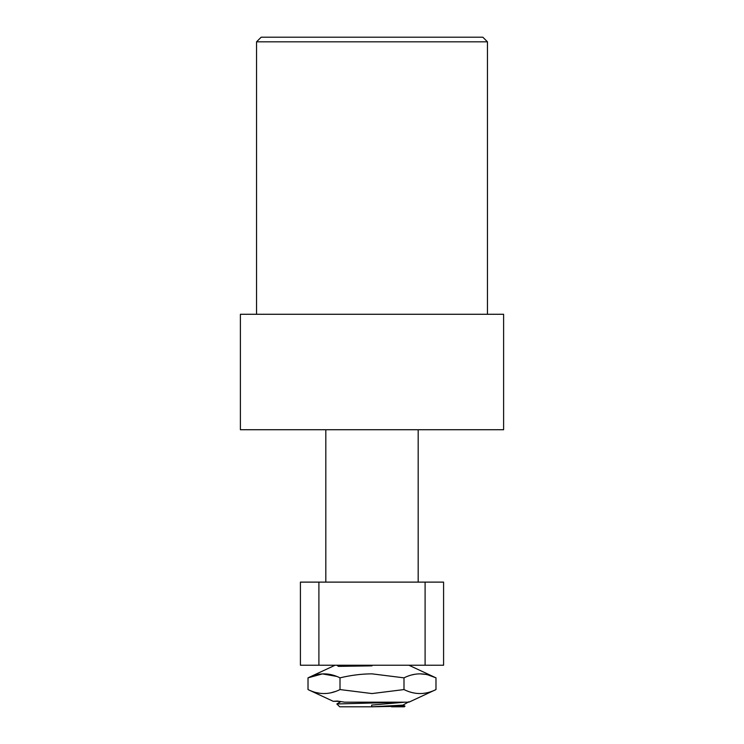 <?xml version="1.0" encoding="UTF-8"?>
<svg xmlns="http://www.w3.org/2000/svg" width="744" height="744" viewBox="0 0 744 744"><rect width="100%" height="100%" fill="white"/><g stroke="black" fill="none" stroke-linecap="round" stroke-linejoin="round"><path stroke-width="1.12" d="M340.994 701.527L336.837 703.964L402.616 702.178M391.521 706.8L404.327 706.8L404.969 706.158L371.693 706.8L371.665 705.08L404.959 702.178M373.144 706.8L372.316 706.8M371.693 665.238L348.378 666.178M408.856 701.741L403.006 705.126L371.693 706.8L371.665 705.08M336.837 703.964L339.673 706.8L371.693 706.8M425.103 665.238L425.103 582.115L443.582 582.115L443.582 665.238L300.418 665.238L300.418 582.115L318.897 582.115L318.897 665.238M425.103 582.115L318.897 582.115M339.171 701.35L333.173 701.304L337.404 701.053L344.704 702.178L408.94 702.178L435.984 689.576C425.317 694.877 414.659 694.877 403.992 689.567L372 693.566L340.008 689.567C329.35 694.877 318.683 694.877 308.016 689.576L333.173 701.276M372 665.238L372 665.861L338.464 666.364L336.79 665.238L335.06 665.238L308.016 677.849L308.016 689.576M408.94 665.238L435.984 677.849C425.326 672.539 414.659 672.539 403.992 677.849L372 673.85C361.677 673.878 351.01 675.217 340.008 677.849C329.35 672.539 318.683 672.539 308.016 677.849L322.412 673.897L336.567 676.38M423.541 693.352L425.484 693.064M340.008 702.178L338.855 701.564M316.191 692.562L319.864 693.278M331.117 692.729L335.367 691.483M340.008 689.567L340.008 677.849M403.992 689.567L403.992 677.849M435.984 689.576L435.984 677.849L427.874 674.873M412.102 674.873L414.362 674.38M419.988 673.85L425.652 674.38M256.55 41.822L261.172 37.2L482.828 37.2L487.45 41.822L256.55 41.822L256.55 314.275M503.614 314.275L240.386 314.275L240.386 429.725L503.614 429.725L503.614 314.275M338.734 665.238L340.566 666.317M325.816 582.115L325.816 429.725M418.184 582.115L418.184 429.725M339.785 666.336L337.897 665.238M403.006 704.996L404.95 706.121M487.45 41.822L487.45 314.275"/></g></svg>
